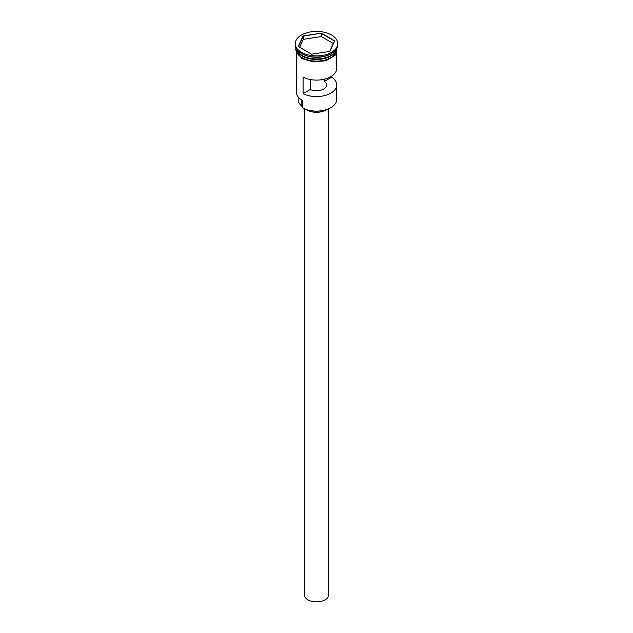 <?xml version="1.0" encoding="UTF-8"?>
<svg xmlns="http://www.w3.org/2000/svg" width="633" height="633" viewBox="0 0 633 633"><rect width="100%" height="100%" fill="white"/><g stroke="black" fill="none" stroke-linecap="round" stroke-linejoin="round"><path stroke-width="0.95" d="M330.648 107.784A19.805 11.434 180 0 1 330.505 107.863A19.805 11.434 180 0 1 302.495 107.863L302.21 107.697A20.209 11.671 0 0 0 330.79 107.697A20.209 11.671 0 0 0 336.709 99.452L336.709 84.925A20.209 11.671 0 0 0 331.621 77.186L331.621 76.166M302.495 107.863L302.257 100.299M328.63 108.821L328.63 594.878A12.13 7.003 180 0 1 321.145 601.35A12.13 7.003 180 0 1 307.923 599.831A12.13 7.003 180 0 1 304.37 594.878L304.37 108.821M326.493 109.651A13.135 7.588 180 0 1 307.211 110.095A13.135 7.588 180 0 1 306.507 109.651M296.473 48.883A20.209 11.671 0 0 0 302.21 55.554A20.209 11.671 0 0 0 322.949 58.355A20.209 11.671 0 0 0 336.527 48.883M296.347 48.654A20.209 11.671 0 0 0 302.21 56.044A20.209 11.671 0 0 0 323.534 58.734A20.209 11.671 0 0 0 336.653 48.654M295.279 43.669L295.279 44.824A21.221 12.256 0 0 0 301.49 53.488L302.21 53.9A20.209 11.671 0 0 0 330.79 53.9L331.51 53.488A21.221 12.256 0 0 0 337.721 44.824L337.721 43.669A21.221 12.256 0 0 0 331.51 35.005A21.221 12.256 0 0 0 308.382 32.346A21.221 12.256 0 0 0 295.279 43.669A21.221 12.256 0 0 0 301.49 52.333A21.221 12.256 0 0 0 324.618 54.984A21.221 12.256 0 0 0 337.721 43.669M302.21 53.9L301.49 53.488A21.221 12.256 0 0 0 331.51 53.488M336.709 52.8L336.709 68.419A20.209 11.671 180 0 1 324.792 79.062A20.209 11.671 180 0 1 303.088 77.155L303.088 93.66A20.209 11.671 0 0 0 324.792 95.567A20.209 11.671 0 0 0 336.709 84.925M296.291 48.559L296.291 49.445A20.209 11.671 0 0 0 302.21 57.698A20.209 11.671 0 0 0 324.238 60.222A20.209 11.671 0 0 0 336.709 49.445L336.709 48.559M324.452 79.149L324.452 81.325A10.104 5.832 180 0 1 326.604 84.925A10.104 5.832 180 0 1 320.923 90.171A10.104 5.832 180 0 1 310.265 89.514L303.088 93.66M331.621 77.186L324.452 81.325M321.39 33.122L334.762 40.844L329.864 51.384L311.61 54.209L298.238 46.494L303.136 35.946L321.39 33.122L303.294 36.208L298.467 46.62M296.291 52.8L296.291 92.022A20.209 11.671 0 0 0 302.21 100.275L302.21 100.275M298.206 96.984L298.206 99.777A18.294 10.563 180 0 0 301.253 105.616A6.061 3.497 180 0 1 302.21 107.072M310.265 89.514L310.265 79.521M333.385 43.519L321.335 36.556L303.294 39.349L303.136 35.946M303.294 39.349L299.615 47.285M321.335 36.556L321.335 33.422L334.533 41.042L329.722 51.408M330.719 55.593A20.011 11.552 180 0 1 302.352 55.633A20.011 11.552 180 0 1 302.281 55.593M297.692 51.566A20.011 11.552 0 0 0 302.352 55.799A20.011 11.552 0 0 0 335.308 51.566M296.252 48.496A20.311 11.726 0 0 0 302.139 57.738A20.311 11.726 0 0 0 325.03 60.088A20.311 11.726 0 0 0 336.748 48.496M301.253 105.616L301.253 99.682M337.049 47.886L335.047 55.435L325.987 60.752L313.335 61.947L301.886 58.584L295.682 49.872L295.951 47.886"/></g></svg>
